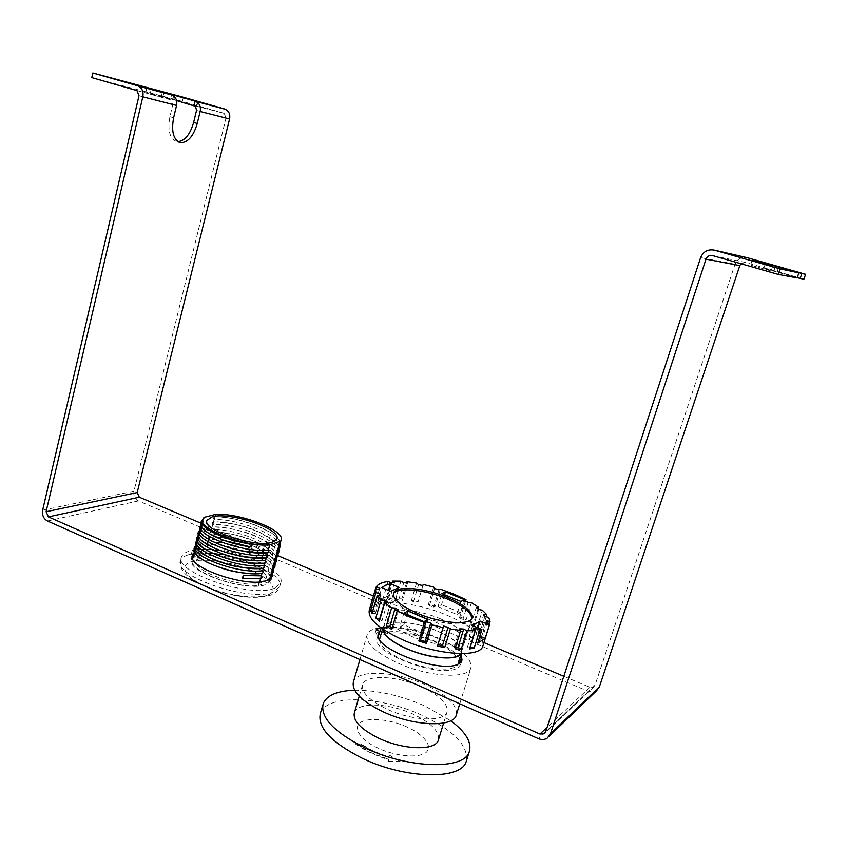 <?xml version="1.0" encoding="UTF-8"?>
<svg xmlns="http://www.w3.org/2000/svg" width="848" height="848" viewBox="0 0 848 848"><rect width="100%" height="100%" fill="white"/><g stroke="black" fill="none" stroke-linecap="round" stroke-linejoin="round"><path stroke-width="0.64" stroke-dasharray="4.24 3.18" d="M369.325 609.998C372.876 597.957 414.608 601.306 447.331 615.383C471.562 625.994 483.455 636.064 483.021 645.572M465.616 600.956L460.708 616.952L466.071 619.962L471.393 602.663M477.965 608.928L473.12 624.626L476.958 627.721L482.364 610.253M486.201 616.719L481.367 632.29L483.275 635.184L488.766 617.524M489.402 623.598L484.346 641.3M440.896 618.976C418.244 609.182 389.38 606.935 387.038 615.182C385.872 621.319 393.695 628.23 410.496 635.926C433.72 646.208 463.241 648.232 465.16 640.06C466.05 633.562 457.973 626.534 440.896 618.976M377.943 600.967L386.762 604.698L395.274 600.575L386.561 596.918L381.409 598.561L377.943 600.967L381.823 587.653M370.64 605.536L375.728 588.872M388.055 581.484L382.946 598.942L387.642 598.476L392.232 582.841M400.892 581.166L395.793 598.465L401.761 598.932L406.478 582.958M416.538 583.106L411.428 600.31L418.117 601.645L423.237 584.473M433.593 587.102L428.441 604.253L435.268 606.341L440.441 589.19M438.914 589.848L433.731 607.041L435.268 606.341M428.441 604.253L429.427 605.726L433.731 607.041M429.427 605.726L434.589 588.533M422.792 585.533L418.117 601.645M411.428 600.31L413.432 601.9L417.651 602.748M413.432 601.9L418.562 584.675M407.538 583.042L402.429 600.342L401.761 598.932M395.793 598.465L398.666 600.055L402.429 600.342M398.666 600.055L403.775 582.724M394.511 582.64L389.391 600.066L387.642 598.476M382.946 598.942L386.444 600.363L389.391 600.066M386.444 600.363L391.564 582.894M379.798 588.205L374.615 606.002L371.18 604.486M370.3 606.691L374.074 607.391L374.615 606.002M374.074 607.391L379.279 589.54M379.289 595.423L374.519 611.779L372.675 611.185M372.039 613.39L375.399 613.57L374.519 611.779M375.399 613.57L380.667 595.508M379.363 621.213L381.95 620.831L379.989 619.082M381.95 620.831L387.303 602.589M391.723 629.386L393.239 628.463L392.179 627.838M393.239 628.463L398.677 610.072M459.786 628.803L454.146 647.194L455.005 648.847M455.493 647.268L454.146 647.194M473.12 628.866L467.481 647.119L469.538 648.921M470.227 646.695L467.481 647.119M472.569 625.601L468.372 639.201L477.689 643.144M479.862 636.138L475.919 634.484L468.372 639.201M475.919 634.484L477.965 627.859M486.201 622.22L480.646 640.081L484.24 641.639M484.526 639.244L480.837 638.565L480.646 640.081M480.837 638.565L486.37 620.768M484.918 616.316L479.438 633.965L483.275 635.184M481.367 632.29L478.251 632.142L479.438 633.965M478.251 632.142L483.71 614.546M478.664 609.468L473.269 626.948L476.958 627.721M473.12 624.626L470.852 624.997L473.269 626.948M470.852 624.997L476.226 607.56M468.17 602.356L462.849 619.687L466.071 619.962M460.708 616.952L459.478 617.789L462.849 619.687M459.478 617.789L464.768 600.49M423.989 621.616L419.813 635.523L423.756 633.286L427.911 619.475M423.756 633.286L403.849 624.796L406.892 614.577M403.849 624.796L399.8 626.958L403.902 613.115M399.8 626.958L419.813 635.523M386.561 596.918L388.458 590.42M386.762 604.698L390.674 591.353M395.274 600.575L399.154 587.41M444.564 594.734L441.543 604.741L437.992 606.627L441.914 593.642M437.992 606.627L456.924 614.514L460.909 601.476M456.924 614.514L460.369 612.563L464.333 599.6M460.369 612.563L441.543 604.741M274.731 588.109C251.856 598.964 172.674 572.029 181.631 556.723C182.543 554.274 185.097 552.408 189.295 551.147C214.883 542.222 288.044 567.535 280.667 583.138L274.731 588.109M194.87 551.656L194.934 549.377L196.312 547.522L195.771 545.773L197.012 544.829L195.644 546.663M273.056 569.443C276.363 558.037 231.864 540.409 208.184 541.967L206.965 542.89L207.495 544.628C231.748 542.943 277.264 561.461 272.155 572.76L271.296 574.266M261.608 582.438L265.943 578.887C271.265 568.012 219.462 550.119 201.813 556.564L196.641 560.401C190.535 571.139 245.295 589.816 261.608 582.438M201.464 525.76L201.548 523.852L202.895 522.124L202.354 520.375L203.605 519.4L202.259 521.117M200.139 530.954L200.223 528.972L201.57 527.223L201.029 525.474L202.28 524.499L200.934 526.248M279.978 544.098C283.115 533.286 238.373 515.828 214.724 516.898L213.495 517.831L214.025 519.58C238.246 518.404 284.027 536.72 279.066 547.405L278.239 548.826M196.185 546.494L196.259 544.289L197.626 542.466L197.075 540.717L198.326 539.763L196.959 541.575M274.434 564.386C277.709 553.097 233.158 535.501 209.488 536.964L208.258 537.897L208.799 539.635C233.041 538.045 278.61 556.532 273.533 567.704L272.674 569.188M198.824 536.148L198.898 534.092L200.255 532.311L199.715 530.562L200.955 529.597L199.609 531.367M278.589 549.175C281.759 538.247 237.069 520.757 213.42 521.923L212.18 522.866L212.721 524.605C236.942 523.322 282.67 541.681 277.678 552.493L276.84 553.924M197.499 541.321L197.573 539.19L198.941 537.388L198.39 535.639L199.64 534.685L198.284 536.477M275.812 559.33C279.056 548.158 234.461 530.594 210.792 531.961L209.562 532.894L210.103 534.632C234.334 533.148 279.957 551.592 274.911 562.637L274.063 564.111M277.201 554.263C280.412 543.208 235.765 525.686 212.106 526.947L210.876 527.88L211.406 529.618C235.638 528.24 281.313 546.642 276.3 557.571L275.452 559.023M270.035 578.887L269.314 581.527L270.152 580.096C275.25 569.453 229.596 551.264 205.089 553.829L193.779 557.306L192.358 559.341C186.465 569.686 234.599 588.883 258.704 585.48L259.7 581.813M269.314 581.527L258.704 585.48M196.312 547.522L193.779 557.306M242.984 578.304L242.231 577.954M215.615 514.556L205.333 553.935M194.022 557.412L204.379 517.471M205.089 553.829L207.495 544.628M258.449 585.364L269.452 544.776M269.685 579.12L269.06 581.421M197.626 542.466L197.012 544.829M198.941 537.388L198.326 539.763M200.255 532.311L199.64 534.685M201.57 527.223L200.955 529.597M202.895 522.124L202.28 524.499M204.124 517.365L203.605 519.4M208.184 541.967L208.799 539.635M214.724 516.898L215.318 514.63M213.42 521.923L214.025 519.58M212.106 526.947L212.721 524.605M210.792 531.961L211.406 529.618M209.488 536.964L210.103 534.632M466.538 760.433C467.937 745.116 453.118 730.086 422.081 715.33C380.561 695.943 326.257 693.993 320.385 713.454M373.427 751.105L361.047 744.12L355.174 743.378L371.064 752.642L388.744 759.405L388.501 761.292L400.33 761.568L389.317 755.112L389.052 757.084L373.427 751.105M354.655 690.23C376.978 690.092 400.394 695.349 424.922 706.002L450.754 720.747M438.511 739.604C439.328 731.146 430.879 722.676 413.156 714.196C388.999 702.886 357.517 701.773 354.39 712.691M421.456 686.816C439.815 695.445 448.348 703.829 447.055 711.97C444.564 722.21 412.287 721.044 387.313 709.288C369.283 700.48 361.057 692.244 362.637 684.58C365.615 674.181 397.118 675.686 421.456 686.816M456.404 714.61C457.231 704.709 446.737 694.682 424.933 684.527C395.391 671.044 357.125 669.178 353.436 681.856M438.798 638.894C461.482 649.08 472.188 658.758 470.916 667.927C468.287 679.333 428.791 677.107 397.903 663.083C375.696 652.642 365.456 643.176 367.184 634.686C370.565 623.1 408.895 625.76 438.798 638.894M379.586 639.254C379.374 645.667 387.239 652.568 403.192 659.956C426.099 670.302 455.461 672.21 458.174 663.91M458.45 663.125C458.895 656.299 450.786 649.144 434.134 641.65C411.407 631.622 382.289 629.661 379.809 638.406M382.745 629.057L383.02 627.467C385.448 618.913 414.577 621.022 437.367 630.986C454.549 638.671 462.658 645.879 461.694 652.61L461.185 653.607M460.729 653.607L461.323 652.483C462.277 645.816 454.252 638.682 437.229 631.06C414.651 621.192 385.798 619.104 383.391 627.584L383.126 629.322M471.753 618.436L471.53 619.369C469.739 627.181 440.197 624.87 416.834 614.726C399.927 607.136 392.02 600.405 393.112 594.533L393.313 594.077M361.047 744.12L361.004 744.258C368.88 749.568 378.219 753.893 389.009 757.222L389.052 757.084M389.009 757.222L389.317 755.112M389.306 755.155L400.33 761.568M400.256 761.822L388.342 761.822L388.501 761.292M388.342 761.822L388.744 759.405M355.174 743.378L355.079 743.685C364.216 750.279 375.41 755.632 388.649 759.723M355.079 743.685L361.004 744.258M194.012 552.949L195.687 551.815L194.648 555.843L192.962 556.988M192.39 557.56L191.457 559.129C184.398 571.435 247.51 592.953 266.124 584.389L271.031 580.339L271.169 577.891M378.399 635.989L377.392 637.685C368.922 652.377 443.016 680.001 458.143 667.461L460.729 664.387L460.983 661.885M174.434 96.598L171.837 100.149L172.844 104.389L169.918 116.717C167.469 130.433 169.727 138.712 176.681 141.542L178.048 141.68M770.98 270.947L750.554 265.117L770.98 270.947M196.524 110.441L226.034 117.989L133.973 491.193C133.284 495.677 134.758 498.921 138.394 500.935L588.512 691.427L596.536 690.76M270.957 577.128C267.947 565.075 221.89 549.854 201.061 553.882L197.711 552.43L191.266 554.38L194.648 555.843M459.839 658.62C452.631 643.738 402.111 626.714 383.964 632.862L381.717 631.898M379.904 631.389L374.943 633.975L378.738 635.618M200.69 523.099L277.879 555.663M373.427 595.974L483.943 642.593M563.814 676.291L589.879 687.283L593.685 686.986L595.073 685.131L735.025 264.237C737.421 258.852 741.502 256.679 747.279 257.707M712.596 255.598L745.678 262.498L803.925 279.151M745.678 262.498L740.982 263.739M226.034 117.989L224.201 113.399L194.086 105.481M183.348 97.255L182.362 101.389L223.745 113.229M194.044 549.843L198.739 548.444L202.1 549.886L201.061 553.882M202.1 549.886C223.512 545.805 271.116 561.991 272.272 573.926M192.305 550.363L191.266 554.38M195.687 551.815L194.33 551.232M198.739 548.444L197.711 552.43M381.155 627.944L381.42 627.064L385.193 628.686L383.964 632.862M385.193 628.686C403.33 622.633 453.881 639.646 461.132 654.423M376.173 629.778L374.943 633.975M380.561 627.509L381.42 627.064M171.837 100.149L136.496 90.429M797.258 277.635L763.804 268.233L797.162 277.911M176.564 100.583L145.909 92.05L170.512 99.322L171.55 94.934M91.764 77.603L182.362 101.389M162.858 96.969L163.897 92.559M174.603 96.778L173.872 99.852M188.351 554.815C213.961 545.762 287.059 571.096 279.649 586.827L273.703 591.851C250.807 602.833 171.688 575.877 180.666 560.443C181.589 557.963 184.154 556.087 188.351 554.815M267.618 594.904C275.695 592.816 277.996 582.258 251.315 570.375C223.649 558.927 197.605 558.959 191.51 561.736C183.126 563.348 177.73 573.428 205.502 586.339C234.991 598.773 262.53 598.116 267.618 594.904M407.263 727.149C398.009 722.39 372.696 715.542 360.58 722.337C350.129 730.033 367.163 743.611 377.932 748.01C387.483 753.162 414.778 760.243 426.003 752.611C435.13 744.141 417.343 731.209 407.263 727.149M173.617 117.798L169.918 116.717M588.512 691.427L538.448 738.672M47.446 521.001L138.394 500.935M42.644 510.199L133.973 491.193M589.879 687.283L547.13 727.319M138.987 95.729L172.844 104.389M595.073 685.131L545.699 731.718M735.025 264.237L700.618 257.601M778.687 267.131L777.086 271.858M773.768 271.212L775.464 266.208M151.167 89.496L150.255 93.354M162.297 92.464L161.396 96.269M393.525 593.102L387.038 615.182M370.565 605.737L370.343 606.49M471.976 617.938L465.16 640.06M280.667 583.138L279.649 586.827C277.879 591.077 274.763 593.865 270.3 595.211C257.315 598.985 239.942 597.713 218.169 591.395C213.961 590.282 206.35 587.028 195.337 581.633C189.316 577.583 185.521 574.52 183.963 572.453C181.027 568.849 179.935 564.842 180.666 560.443L181.631 556.723M194.266 547.744L194.075 548.645M265.943 578.887L276.798 538.989M200.881 522.209L200.7 523.057M199.556 527.329L199.365 528.198M195.591 542.656L195.39 543.547M198.231 532.449L198.04 533.318M277.709 553.702L277.879 553.521C277.826 552.037 276.681 550.045 274.445 547.522L259.53 537.876C246.45 531.41 230.582 527.753 211.915 526.894M196.906 537.558L196.715 538.438M192.358 559.341L192.623 558.334M194.404 551.454L194.934 549.377M270.152 580.096L270.597 578.442M271.731 574.297L272.155 572.76M196.386 544.872L195.517 545.646M207.983 541.904C218.434 542.264 226.268 543.144 231.472 544.554L252.28 551.274C256.393 552.885 261.195 555.557 266.696 559.277C274.137 565.966 272.547 565.616 273.766 568.711M201.061 525.76L201.548 523.852M202.587 519.835L202.746 519.22M196.641 560.401L206.912 520.852M195.729 546.335L196.259 544.289M201.686 524.53L200.881 525.219M214.544 516.845C222.717 516.824 233.931 518.732 236.846 519.485L255.778 525.209L271.477 532.947C280.052 539.339 279.522 540.6 280.423 542.434M273.12 569.22L273.533 567.704M197.711 539.794L196.853 540.547M209.286 536.911C228.08 537.674 243.991 541.321 257.008 547.861L271.869 557.687C273.968 560.125 275.049 562.118 275.144 563.655M199.725 530.912L200.223 528.972M278.674 548.847L279.066 547.405M197.054 541.204L197.573 539.19M200.361 529.629L199.534 530.339M213.23 521.87C231.981 522.813 247.807 526.47 260.675 532.82L275.664 542.349C278.07 545.031 279.268 547.055 279.268 548.423M274.508 564.143L274.911 562.637M199.026 534.717L198.199 535.448M210.601 531.908C229.458 532.735 245.358 536.402 258.322 542.89L273.024 552.472C275.293 555.027 276.448 557.062 276.512 558.588M198.39 536.063L198.898 534.092M277.285 553.956L277.678 552.493M275.897 559.055L276.3 557.571M443.642 723.015L447.055 711.97M459.775 703.787L470.916 667.927M461.386 653.617L461.694 652.61M461.323 652.483L471.53 619.369M322.834 704.942L323.194 703.681M359.234 696.187L362.637 684.58M359.944 659.532L367.184 634.686M382.586 628.951L383.02 627.467M383.391 627.584L393.112 594.533M192.337 555.758L191.457 559.129M378.473 634.028L377.392 637.685M772.825 265.827L771.086 270.957M549.175 736.287L547.342 738.057M272.134 576.311L271.031 580.339M462.033 660.157L460.729 664.387M593.685 686.986L545.073 732.926M136.973 90.609L170.957 99.492M194.574 105.661L224.201 113.399M178.652 142.04L177.359 141.648M765.468 263.272L763.804 268.233M752.271 259.997L750.554 265.117M146.937 87.651L146.799 88.203M146.778 88.319L145.909 92.05M163.706 92.845L162.731 96.948"/><path stroke-width="1.27" d="M484.346 641.3L489.815 623.768L485.12 638.353L477.689 643.144L481.918 629.502L479.788 630.011L474.138 648.222L469.538 648.921L475.198 630.636L466.909 630.817L461.248 649.197L455.005 648.847L460.676 630.414L450.352 629.015L444.702 647.522L437.473 646.123L443.112 627.594L431.855 624.764L426.258 643.314L418.827 641.024L424.403 622.474L409.987 617.079L397.171 610.952L391.723 629.386L386.264 626.142L391.681 607.762L384.727 602.928L379.363 621.213L375.802 618.001L381.123 599.801L377.307 595.307L372.039 613.39L370.671 610.549L375.908 592.551L375.505 588.83L370.64 605.536M483.021 645.572L482.841 646.144C480.191 657.995 437.07 655.122 403.15 640.017C378.823 628.803 367.544 618.796 369.325 609.998L370.343 606.49M406.478 582.958L406.86 581.675L416.538 583.106L418.562 584.675L422.792 585.533L423.237 584.473L433.593 587.102L434.589 588.533L438.914 589.848L440.441 589.19L453.807 594.088L465.997 599.706L465.616 600.956M465.997 599.706L464.768 600.49L468.17 602.356L471.393 602.663L478.484 607.232L477.965 608.928M478.484 607.232L476.226 607.56L478.664 609.468L482.364 610.253L486.826 614.715L486.201 616.719M486.826 614.715L483.71 614.546L484.918 616.316L488.766 617.524L490.07 621.457L489.402 623.598M417.28 613.252C400.362 605.673 392.444 598.953 393.525 593.102C395.751 585.237 424.636 587.77 447.426 597.437C464.598 604.889 472.781 611.726 471.976 617.938C470.184 625.718 440.642 623.397 417.28 613.252M381.823 587.653L385.278 585.332L390.409 583.774L399.154 587.41L390.674 591.353L381.823 587.653M375.728 588.872L376.353 586.71C378.187 584.039 382.088 582.3 388.055 581.484L391.564 582.894L394.511 582.64L392.741 581.081L400.892 581.166L403.775 582.724L407.538 583.042L406.86 581.675M392.232 582.841L392.741 581.081M407.941 611.048L427.911 619.475L423.989 621.616L403.902 613.115L407.941 611.048L406.892 614.577M460.909 601.476L441.914 593.642L445.444 591.83L464.333 599.6L460.909 601.476M481.918 629.502L472.569 625.601L480.074 621.065L489.307 624.902M489.815 623.768L486.201 622.22L486.37 620.768L490.07 621.457M376.353 586.71L379.798 588.205L379.279 589.54L375.505 588.83M375.908 592.551L379.766 593.78L380.667 595.508L377.307 595.307M381.123 599.801L385.024 600.628L387.303 602.589L384.727 602.928M391.681 607.762L395.21 608.08L398.677 610.072L397.171 610.952M424.403 622.474L426.099 621.669L430.773 623.11L431.855 624.764M443.112 627.594L443.525 626.322L448.073 627.213L450.352 629.015M460.676 630.414L459.786 628.803L463.708 629.057L466.909 630.817M475.198 630.636L473.12 628.866L476.014 628.474L479.788 630.011M379.766 593.78L379.289 595.423M372.675 611.185L370.671 610.549M385.024 600.628L379.703 618.817L375.802 618.001M395.21 608.08L389.804 626.428L386.264 626.142M392.179 627.838L389.804 626.428M426.099 621.669L420.534 640.176L418.827 641.024M426.258 643.314L425.187 641.618L420.534 640.176M425.187 641.618L430.773 623.11M443.525 626.322L437.473 646.123M444.702 647.522L442.455 645.678L437.918 644.809M442.455 645.678L448.073 627.213M461.248 649.197L458.068 647.416L455.493 647.268M458.068 647.416L463.708 629.057M474.138 648.222L470.227 646.695M470.386 646.674L476.014 628.474M485.12 638.353L479.862 636.138M477.965 627.859L480.074 621.065M388.458 590.42L390.409 583.774M445.444 591.83L444.564 594.734M195.729 546.335L195.644 546.663C190.143 556.193 238.542 574.393 262.721 570.672L263.293 572.421L261.979 573.418C240.154 576.799 196.036 561.864 194.87 551.656M261.322 575.824L261.894 577.573L260.834 578.612L242.846 578.325L242.581 577.17L243.694 575.527L261.322 575.824L261.958 573.502M201.061 525.76L200.934 526.248C195.549 535.279 244.192 553.288 268.328 550.002L269.717 544.882C245.687 547.437 197.086 528.601 202.746 519.22L204.124 517.365L215.371 514.45C239.814 512.68 285.893 530.519 281.038 540.197L278.981 546.091L279.543 547.829L278.239 548.826L277.582 551.2L278.144 552.938L276.84 553.924L276.194 556.309L276.755 558.048L275.452 559.023L274.805 561.397L275.367 563.136L274.063 564.111L273.416 566.485L273.978 568.213L272.674 569.188L272.038 571.563L272.59 573.29L271.296 574.266L270.035 578.887M272.547 542.148L276.798 538.989C281.865 529.099 229.66 511.386 212.148 516.888L207.06 520.301C201.199 530.032 256.403 548.561 272.547 542.148M251.061 546.992C227.911 544.087 202.396 532.926 201.464 525.76M250.976 545.868L251.337 547.034L252.089 544.236L250.976 545.868M268.328 550.002L268.901 551.751L267.576 552.769C245.591 555.79 200.923 540.695 200.139 530.954M197.054 541.204L196.959 541.575C191.489 550.977 239.952 569.135 264.12 565.521L264.693 567.27L263.378 568.266C241.51 571.563 197.255 556.585 196.185 546.494M199.725 530.912L199.609 531.367C194.192 540.515 242.772 558.578 266.919 555.186L267.491 556.935L266.177 557.942C244.235 561.058 199.693 546.006 198.824 536.148M198.39 536.063L198.284 536.477C192.835 545.752 241.362 563.856 265.519 560.358L266.092 562.107L264.777 563.114C242.867 566.316 198.474 551.306 197.499 541.321M259.7 581.813L260.559 578.643M242.655 578.262L243.694 575.527M269.717 544.882L279.978 541.395L269.685 579.12M266.919 555.186L267.555 552.843M265.519 560.358L266.155 558.016M264.12 565.521L264.756 563.189M262.721 570.672L263.357 568.351M272.038 571.563L273.056 569.443M202.587 519.835L202.259 521.117C198.708 527.869 226.342 541.098 252.089 544.236M278.981 546.091L279.978 544.098M273.416 566.485L274.434 564.386M277.582 551.2L278.589 549.175M274.805 561.397L275.812 559.33M276.194 556.309L277.201 554.263M322.834 704.942L320.385 713.454C317.216 727.383 331.027 742.254 361.831 758.048C405.206 779.365 461.853 780.224 466.262 761.303L466.538 760.433M450.754 720.747C465.679 731.951 471.88 742.201 469.347 751.487C465.043 770.111 408.376 768.998 364.873 747.798C333.974 732.089 320.088 717.387 323.194 703.681C326.745 695.296 337.239 690.813 354.655 690.23M359.234 696.187L354.39 712.691C352.694 720.736 360.792 729.227 378.674 738.184C403.457 750.13 435.702 750.883 438.352 740.145L438.511 739.604M359.944 659.532L353.436 681.856C351.464 691.131 361.439 701.148 383.349 711.896C413.835 726.291 453.256 727.669 456.224 715.224L456.404 714.61M458.174 663.91L458.45 663.125M461.185 653.607C457.263 661.016 428.759 658.652 406.542 648.731C391.331 641.788 383.402 635.237 382.745 629.057M383.126 629.322C383.932 635.406 391.787 641.851 406.701 648.646C428.537 658.387 456.595 660.804 460.729 653.607M393.313 594.077C396.482 586.699 424.742 589.392 447.002 598.836C463.061 605.758 471.318 612.298 471.753 618.436M382.586 628.951L379.586 639.254M192.962 556.988L192.39 557.56M272.272 573.926L272.134 576.311L267.237 580.308C248.644 588.756 185.468 567.259 192.517 555.069L194.012 552.949M461.132 654.423L462.033 660.157L459.468 663.189C444.363 675.602 370.194 648.01 378.632 633.456L379.968 631.41L378.399 635.989M176.564 100.583L195.538 106.329L198.082 102.884C200.17 105.205 200.859 108.078 200.149 111.491L197.245 123.458C193.63 135.881 188.214 142.305 180.995 142.74L180.327 142.634C173.395 139.803 171.158 131.525 173.617 117.798L176.554 105.449C177.274 101.94 176.564 98.983 174.434 96.598L171.55 94.934M752.399 260.018L772.825 265.827L752.399 260.018M740.982 263.739L739.816 265.615L706.002 259.159L550.469 733.817L547.342 738.057C544.649 739.795 541.681 739.997 538.448 738.672L47.446 521.001C43.534 518.743 41.934 515.139 42.644 510.199L138.987 95.729L136.973 90.609L91.764 77.603L92.792 72.981L183.348 97.255L224.784 109.042L195.135 101.124L198.082 102.884M271.169 577.891L270.957 577.128M460.983 661.885L459.839 658.62M381.717 631.898L379.904 631.389M549.175 736.287L596.536 690.76L599.366 686.944L739.816 265.615M200.149 111.491L229.564 119.006L137.196 492.55L139.316 497.214L200.69 523.099M277.879 555.663L373.427 595.974M483.943 642.593L563.814 676.291M780.171 268.911L798.89 272.886L797.162 277.911L778.294 274.434L780.171 268.911L714.376 250.16L747.279 257.707L805.6 274.307L801.848 273.512L800.141 278.462L797.258 277.635M800.141 278.462L803.925 279.151L805.6 274.307M229.564 119.006C230.349 114.597 229.077 111.395 225.748 109.413L224.784 109.042M714.376 250.16C707.879 249.005 703.299 251.485 700.618 257.601L545.699 731.718L544.172 733.774L539.953 734.05L48.4 516.898L46.099 511.726L142.814 96.82L176.554 105.449M163.897 92.559L138.637 86.146C142.241 88.34 143.63 91.891 142.814 96.82M137.577 85.743L92.792 72.981M706.002 259.159C707.296 256.223 709.49 255.036 712.596 255.598L778.294 274.434M194.33 551.232L192.305 550.363L194.044 549.843M380.19 631.23L381.155 627.944M379.968 631.41L376.173 629.778L380.561 627.509M178.048 141.68C185.034 140.704 190.228 134.27 193.63 122.398L196.524 110.441L195.538 106.329M194.086 105.481L195.135 101.124L174.921 95.474L174.603 96.778M798.89 272.886L765.468 263.272L801.848 273.512M163.908 92.527L174.921 95.474M599.366 686.944L550.469 733.817M547.13 727.319L539.953 734.05M48.4 516.898L139.316 497.214M46.099 511.726L137.196 492.55M197.245 123.458L193.63 122.398M489.741 623.99L482.841 646.144M194.075 548.645L194.913 552.61C197.955 556.405 202.131 559.68 207.421 562.457C221.741 568.648 236.242 574.52 262.223 573.471M242.846 578.325L260.834 578.612M272.335 573.852L273.533 571.679L273.766 568.711M200.7 523.057C200.552 524.997 200.859 527.71 209.096 533.583L223.798 540.399L251.231 547.055M199.365 528.198C199.481 531.664 201.22 534.463 204.569 536.614L209.742 539.975C212.625 541.777 219.579 544.543 230.624 548.285C240.122 551.083 252.513 552.599 267.809 552.811M279.268 548.412L280.455 546.313L280.423 542.434M195.39 543.547L195.57 545.826L198.686 550.553C206.997 556.67 214.957 560.751 222.558 562.786C233.179 566.782 246.863 568.616 263.611 568.319M273.713 568.775L274.911 566.623L275.144 563.655M198.04 533.318C198.188 536.89 199.927 539.731 203.276 541.851L215.562 548.72C229.575 554.104 242.422 557.952 266.41 557.995M276.49 558.609L279.066 551.401L279.268 548.423M196.715 538.438L197.16 541.469C195.941 540.112 200.361 547.066 209.159 551.56C223.416 557.963 239.072 564.09 265.011 563.157M275.102 563.697L276.3 561.556L276.512 558.588M192.623 558.334L194.404 551.454M270.597 578.442L271.731 574.297M195.517 545.646L194.266 547.744M279.808 544.681L281.038 540.197M206.912 520.852L207.06 520.301M202.608 519.739L200.881 522.209M200.881 525.219L199.556 527.329M272.886 570.057L273.12 569.22M196.853 540.547L195.591 542.656M278.42 549.78L278.674 548.847M199.534 530.339L198.231 532.449M274.264 565.001L274.508 564.143M198.199 535.448L196.906 537.558M277.031 554.857L277.285 553.956M275.653 559.934L275.897 559.055M466.262 761.303L469.347 751.487M438.352 740.145L443.642 723.015M456.224 715.224L459.775 703.787M458.323 663.56L461.386 653.617M192.517 555.069L192.337 555.758M378.632 633.456L378.473 634.028M545.073 732.926L544.172 733.774M180.995 142.74L178.652 142.04M138.637 86.146L172.579 95.209M196.164 101.506L225.748 109.413"/></g></svg>
